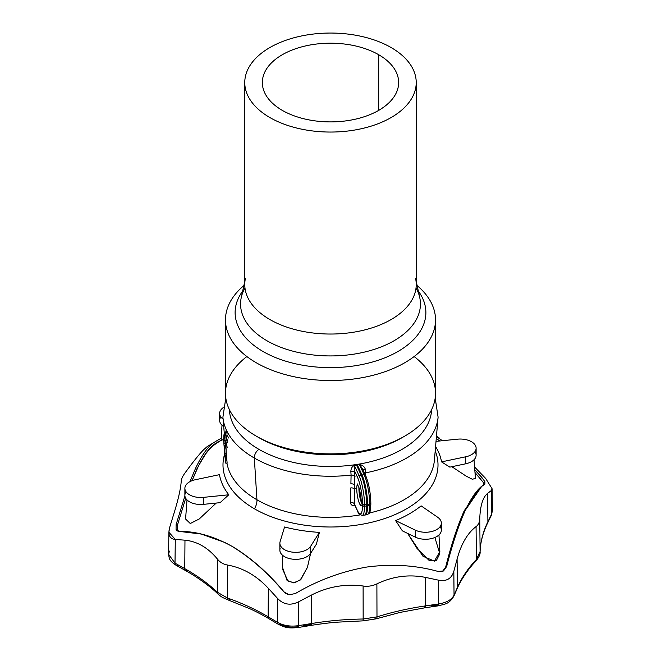 <?xml version="1.0" encoding="UTF-8"?>
<svg xmlns="http://www.w3.org/2000/svg" width="661" height="661" viewBox="0 0 661 661"><rect width="100%" height="100%" fill="white"/><g stroke="black" fill="none" stroke-linecap="round" stroke-linejoin="round"><path stroke-width="0.99" d="M223.996 444.96A106.628 61.564 180 0 1 223.905 443.481L223.674 440.284A106.834 61.68 180 0 1 223.707 437.888L224.674 437.739L223.707 437.888A106.834 61.68 0 0 0 223.674 440.284L224.889 440.317L223.691 440.499L223.889 443.267L225.128 443.077L223.905 443.481L225.145 443.291L223.905 443.481A106.628 61.564 0 0 0 224.244 447.092L224.244 447.092A106.628 61.564 180 0 1 223.996 444.96L224.269 448.059A106.363 61.407 0 0 0 224.376 449.133L224.542 451.298L224.376 449.141A106.363 61.407 180 0 1 224.228 447.58L224.228 447.555M370.771 504.186A1.719 0.992 180 0 1 370.838 504.442A1.719 0.992 180 0 1 369.648 505.384A21.292 4.503 81.2 0 1 367.442 514.539A21.292 4.503 -98.8 0 0 369.648 505.384L367.541 505.772L369.648 505.384L369.648 503.979L367.541 504.376L369.648 503.979A21.292 4.503 -98.8 0 0 364.137 474.722L361.997 474.953L364.137 474.722L359.617 464.98L357.237 464.7L361.997 474.953A21.408 4.528 81.2 0 1 367.541 504.376L367.541 505.772A8.576 4.949 180 0 1 366.673 505.913L366.673 504.508L364.508 504.773L364.508 506.177L366.673 505.913A21.408 4.528 81.2 0 1 364.351 515.134A21.408 4.528 -98.8 0 0 366.673 505.913L364.508 506.177A1.719 0.992 180 0 1 362.939 505.905A1.719 0.992 180 0 1 362.492 505.467A19.582 4.14 81.2 0 1 357.427 510.532A1.719 1.355 155.1 0 0 357.527 510.994A1.719 1.355 -24.9 0 1 357.427 510.532L354.42 504.054L354.759 489.52L354.42 504.054L357.427 510.532A19.582 4.14 -98.8 0 0 362.492 505.467L362.492 504.062L362.492 505.467A1.719 0.992 0 0 0 362.939 505.905L362.939 504.508A1.719 0.992 180 0 1 362.492 504.062A19.582 4.14 -98.8 0 0 357.427 477.151L354.726 471.343L354.759 489.52A3.429 2.165 1.3 0 0 350.793 487.901L350.462 502.434C350.636 504.723 352.148 505.863 354.982 505.847L354.982 505.847C352.148 505.863 350.636 504.723 350.462 502.434L350.793 487.901A3.429 2.165 -178.7 0 1 354.759 489.52L354.85 485.471A3.429 2.165 1.3 0 0 350.892 483.852L351.09 475.102A107.726 62.192 180 0 1 254.328 458.032L256.947 499.782A104.025 60.06 180 0 1 226.963 463.097A104.025 60.06 0 0 0 256.947 499.782L254.328 458.032A107.726 62.192 180 0 1 222.906 417.132L225.285 444.927A105.339 60.82 0 0 0 225.335 445.407A105.339 60.82 180 0 1 225.186 443.283L224.963 440.11A105.545 60.936 180 0 1 225.004 437.681L225.029 437.756M224.525 451.042L224.781 454.115A105.843 61.109 0 0 0 225.475 458.684L225.194 455.388A106.132 61.275 180 0 1 224.922 453.967L226.178 453.777L224.922 453.967A106.132 61.275 0 0 0 225.194 455.371L226.492 455.462L225.236 455.652L225.484 458.643L226.748 458.445L226.45 455.173A104.843 60.531 180 0 1 226.178 453.777L224.88 453.686L224.657 447.96A106.834 61.68 180 0 1 224.186 445.63L224.253 447.1L224.178 445.597L225.451 445.431L224.186 445.63A106.834 61.68 0 0 0 224.657 447.951L225.913 447.753L224.657 447.951L225.963 448.092L226.145 453.438L225.913 447.753A105.545 60.936 180 0 1 225.451 445.431L225.442 445.415A105.545 60.936 0 0 0 225.913 447.753L224.707 448.29L224.88 453.686L226.178 453.777A104.843 60.531 0 0 0 226.45 455.173L226.748 458.527L225.475 458.684A105.843 61.109 180 0 1 224.69 452.653L224.69 452.628M228.359 434.161L227.591 435.467M182.552 567.485L177.999 564.924A4.288 2.437 -60.7 0 1 175.9 565.163A4.288 2.437 -60.7 0 1 175.008 563.172L168.605 554.323L169.406 551.084M297.384 626.793C291.014 627.702 285.445 626.843 280.694 624.215A4.288 2.512 -59.3 0 1 278.504 624.405A4.288 2.512 -59.3 0 1 277.62 622.414A4.288 2.512 120.7 0 0 278.504 624.405C284.734 627.091 286.535 628.661 298.078 627.529A4.288 0.95 -99.3 0 0 298.549 625.645C290.559 626.777 283.586 625.694 277.62 622.414C283.586 625.694 290.559 626.777 298.549 625.645L298.623 601.807C290.617 605.782 283.635 604.699 277.694 598.569L277.62 622.414L268.135 616.779A4.288 2.512 120.7 0 0 269.019 618.77A4.288 2.512 -59.3 0 1 268.135 616.779C255.914 609.533 242.331 603.27 227.384 597.998L217.287 592.173A4.288 2.991 133.4 0 0 217.998 594.024A4.288 2.991 -46.6 0 1 217.287 592.173L227.384 597.998L227.632 565.056C223.468 564.329 220.105 562.387 217.552 559.231L217.287 592.173C208.157 583.547 197.317 575.706 184.766 568.65L175.008 563.172L175.297 539.442L168.869 532.221L169.687 527.362L173.397 515.241C178.148 500.154 180.759 488.743 181.246 481.018C181.378 478.944 182.61 476.292 184.94 473.061C193.491 461.312 199.82 453.454 203.91 449.488L207.166 446.605L203.91 449.488C199.82 453.454 193.491 461.312 184.94 473.061C182.61 476.292 181.378 478.944 181.246 481.018L181.246 481.018C180.759 488.743 178.148 500.154 173.397 515.241L169.687 527.362C167.729 534.823 169.596 538.855 175.297 539.442L175.008 563.172A4.288 2.437 119.3 0 0 175.9 565.163C168.902 560.421 169.365 558.752 168.605 554.323L175.008 563.172L184.766 568.65A4.288 2.437 119.3 0 0 185.65 570.641A4.288 2.437 -60.7 0 1 184.766 568.65C197.317 575.706 208.157 583.547 217.287 592.173L217.552 559.231C208.149 547.762 197.292 541.417 184.973 540.186L184.766 568.65L184.973 540.186L175.297 539.442L184.973 540.186C197.292 541.417 208.149 547.762 217.552 559.231C220.105 562.387 223.468 564.329 227.632 565.056L227.384 597.998A4.288 1.826 109.4 0 0 228.194 599.965A4.288 1.826 -70.6 0 1 227.384 597.998C242.331 603.27 255.914 609.533 268.135 616.779L268.349 588.323C256.509 575.607 242.934 567.849 227.632 565.056L227.632 565.056C242.934 567.849 256.509 575.607 268.349 588.323L268.135 616.779L277.62 622.414L277.694 598.569L268.349 588.323L277.694 598.569C283.635 604.699 290.617 605.782 298.623 601.807L298.549 625.645A4.288 0.95 80.7 0 1 298.078 627.529A4.288 0.95 80.7 0 1 297.384 626.793M298.078 627.529L311.166 625.389A4.288 0.95 -99.3 0 0 311.645 623.513A4.288 0.95 80.7 0 1 311.166 625.389A4.288 0.95 80.7 0 1 310.48 624.662L303.49 625.802M480.076 551.935A4.288 3.495 -177.6 0 0 480.101 551.662A4.288 3.495 -177.6 0 0 480.101 551.514L476.407 559.479C468.029 568.361 461.684 577.697 457.379 587.505A4.288 3.396 23.7 0 1 457.148 588.645A4.288 3.396 -156.3 0 0 457.379 587.505L454.041 595.115L453.834 571.319C451.513 578.739 446.406 581.688 438.507 580.168L438.714 603.964C446.638 602.625 451.744 599.676 454.041 595.115A4.288 3.396 23.7 0 1 453.81 596.263A4.288 3.396 -156.3 0 0 454.041 595.115C451.744 599.676 446.638 602.625 438.714 603.964A4.288 0.859 81.7 0 1 438.284 605.84A4.288 0.859 81.7 0 1 437.665 605.096L431.517 605.997M415.571 278.364A85.732 49.501 180 0 1 330.5 334.036A85.732 49.501 180 0 1 245.429 278.364M244.768 281.437L241.265 297.524A89.937 51.93 -0 0 0 330.5 355.932A89.937 51.93 -0 0 0 419.735 297.524L416.232 281.437M391.122 47.551A85.732 49.501 -0 0 0 247.685 69.736A85.732 49.501 -0 0 0 352.693 130.357A85.732 49.501 -0 0 0 391.122 47.551A85.732 49.501 180 0 1 416.232 82.551A85.732 49.501 180 0 1 330.5 132.051A85.732 49.501 180 0 1 244.768 82.551A85.732 49.501 180 0 1 297.69 36.818A85.732 49.501 180 0 1 391.122 47.551M378.695 54.723A68.157 39.354 180 0 1 348.14 120.558A68.157 39.354 180 0 1 264.664 72.363A68.157 39.354 180 0 1 378.695 54.723A68.157 39.354 -0 0 0 304.415 46.196A68.157 39.354 -0 0 0 262.343 82.551A68.157 39.354 -0 0 0 330.5 121.905A68.157 39.354 -0 0 0 398.657 82.551A68.157 39.354 -0 0 0 378.695 54.723L378.695 110.379L378.695 54.723M244.768 82.551L244.768 284.536A85.732 49.501 -0 0 0 330.5 334.036A85.732 49.501 -0 0 0 416.232 284.536L416.232 82.551M416.033 287.948A89.937 51.93 180 0 1 330.5 355.932A89.937 51.93 180 0 1 244.967 287.948M242.678 291.038L241.769 292.36A95.382 55.07 -0 0 0 330.5 367.632A95.382 55.07 -0 0 0 419.231 292.36L418.322 291.038M418.339 291.104A95.382 55.07 180 0 1 330.5 367.632A95.382 55.07 180 0 1 242.661 291.104M243.859 285.593A105.025 60.638 -0 0 0 260.946 365.302A105.025 60.638 -0 0 0 400.054 365.302A105.025 60.638 -0 0 0 417.141 285.593A105.025 60.638 180 0 1 435.525 319.866A105.025 60.638 180 0 1 330.5 380.505A105.025 60.638 180 0 1 225.475 319.866A105.025 60.638 180 0 1 243.859 285.593M225.475 319.866L225.475 393.237A105.025 60.638 -0 0 0 262.88 439.631A105.025 60.638 0 0 0 374.82 448.208A105.025 60.638 0 0 0 435.525 393.237L435.525 319.866M256.237 436.111L258.963 437.681A101.166 58.408 -0 0 0 265.367 441.077L262.88 439.631A105.025 60.638 180 0 1 256.237 436.111A105.025 60.638 180 0 1 246.875 356.552M414.125 356.552A105.025 60.638 180 0 1 404.763 436.111A105.025 60.638 180 0 1 262.88 439.631L265.367 441.077A101.166 58.408 0 0 0 402.037 437.681L404.763 436.111M403.375 436.896A101.166 58.408 180 0 1 265.367 441.077A101.166 58.408 180 0 1 257.625 436.896M229.367 409.589A101.166 58.408 -0 0 0 330.5 466.476A101.166 58.408 -0 0 0 431.633 409.589A101.166 58.408 180 0 1 330.5 466.476A101.166 58.408 180 0 1 229.367 409.589M256.947 499.782A104.025 60.06 0 0 0 360.328 514.853A104.025 60.06 180 0 1 256.947 499.782A12.005 6.932 -60 0 1 254.477 508.821A107.512 62.068 180 0 1 224.757 453.743A107.512 62.068 0 0 0 254.477 508.821A107.512 62.068 0 0 0 382.719 519.191A107.512 62.068 0 0 0 435.202 450.852A107.512 62.068 180 0 1 382.719 519.191A107.512 62.068 180 0 1 254.477 508.821A12.005 6.932 120 0 0 256.947 499.782M369.425 513.01A104.025 60.06 0 0 0 434.393 460.287A104.025 60.06 180 0 1 369.425 513.01M434.393 460.287L438.094 417.132A107.726 62.192 180 0 1 365.541 472.871L365.483 475.143L365.541 472.871A107.726 62.192 0 0 0 438.094 417.132L435.194 398.071M226.607 458.552A104.446 60.3 0 0 0 226.839 459.717L227.128 463.072L226.839 459.717A104.446 60.3 180 0 1 226.607 458.552M225.806 398.071L222.906 417.132A107.726 62.192 0 0 0 254.328 458.032A107.726 62.192 0 0 0 351.09 475.102L350.892 483.852A3.429 2.165 -178.7 0 1 354.85 485.471L354.478 465.774L354.726 471.343L357.427 477.151A1.719 1.355 -24.9 0 1 358.997 475.515A1.719 1.355 155.1 0 0 357.427 477.151A19.582 4.14 81.2 0 1 362.492 504.062A1.719 0.992 0 0 0 362.939 504.508A1.719 0.992 0 0 0 364.508 504.773A1.719 0.992 180 0 1 362.939 504.508L362.939 505.905A1.719 0.992 0 0 0 364.508 506.177L364.508 504.773A21.292 4.503 -98.8 0 0 358.997 475.515L354.478 465.774L356.692 464.617L357.237 464.7L356.378 464.832L361.129 475.085A8.576 6.759 -24.9 0 1 361.997 474.953A8.576 6.759 155.1 0 0 361.129 475.085L356.378 464.832L354.478 465.774L358.997 475.515L361.129 475.085A21.408 4.528 81.2 0 1 366.673 504.508A8.576 4.949 0 0 0 367.541 504.376A8.576 4.949 180 0 1 366.673 504.508A21.408 4.528 -98.8 0 0 361.129 475.085L358.997 475.515A21.292 4.503 81.2 0 1 364.508 504.773L366.673 504.508L366.673 505.913A8.576 4.949 0 0 0 367.541 505.772L367.541 504.376A21.408 4.528 -98.8 0 0 361.997 474.953L357.237 464.7L359.617 464.98L362.658 469.062L359.625 464.6C362.492 465.013 364.393 466.567 365.343 469.277L365.541 472.871A3.429 2.165 1.3 0 0 364.575 473.185A3.429 2.165 -178.7 0 1 365.541 472.871L365.343 469.277C364.393 466.567 362.492 465.013 359.625 464.6L357.345 464.526L359.625 464.6L364.137 474.722A21.292 4.503 81.2 0 1 369.648 503.979L369.648 505.384A1.719 0.992 0 0 0 370.838 504.442C370.35 510.895 369.83 513.845 369.251 513.275L367.442 514.539L365.326 514.985A21.408 4.528 -98.8 0 0 367.541 505.772A21.408 4.528 81.2 0 1 365.326 514.985L362.203 515.349A21.292 4.503 -98.8 0 0 364.508 506.177A21.292 4.503 81.2 0 1 362.203 515.349C359.625 514.646 358.064 513.2 357.527 510.994L354.47 504.401M254.328 458.032A6.858 3.958 -60 0 1 258.963 449.364A6.858 3.958 120 0 0 254.328 458.032M351.09 475.102L350.842 471.516C350.925 468.657 352.032 466.633 354.172 465.443L357.345 464.526L354.172 465.443C352.032 466.633 350.925 468.657 350.842 471.516L351.09 475.102A3.429 2.165 -178.7 0 1 355.056 476.73A3.429 2.165 1.3 0 0 351.09 475.102M483.72 482.96L474.986 472.499L483.72 482.96L474.995 472.557L483.703 482.885L484.926 481.745L481.762 477.358L480.572 478.556L481.753 477.366L474.788 469.822L481.762 477.358L484.926 481.745L483.703 482.885L483.654 485.207M439.747 440.986L436.26 438.573L439.747 440.986M218.337 441.912L210.983 447.348L204.96 454.702L198.614 465.683L191.88 481.043L196.771 469.508L195.565 468.285L189.988 481.613L195.565 468.285L196.788 469.426C203.514 455.512 209.677 446.935 215.296 443.688L218.353 441.837L217.452 440.366L214.338 442.267L215.296 443.688L214.338 442.267C208.554 445.663 202.299 454.338 195.565 468.285C202.299 454.338 208.554 445.663 214.338 442.267L217.452 440.366L218.353 441.837L221.154 440.243L215.296 443.688C209.677 446.935 203.514 455.512 196.788 469.426L191.996 480.704L198.614 465.683L205.992 453.248L212.908 445.58L221.154 440.284M185.708 498.245L177.346 525.462L176.107 524.644L177.346 525.462L185.7 498.237M395.617 520.587A111.593 64.431 0 0 0 421.123 505.863A111.593 64.431 180 0 1 395.617 520.587L415.29 530.122A15.864 9.155 0 0 0 436.706 529.585A15.864 9.155 0 0 0 437.64 517.224L421.123 505.863L437.64 517.224A15.864 9.155 180 0 1 441.35 523.107A15.864 9.155 180 0 1 432.187 531.403A15.864 9.155 180 0 1 415.29 530.122L395.617 520.587L402.375 530.866L395.617 520.587M434.88 537.484L439.813 553.769L436.491 560.297L429.113 560.412L417.025 548.44L407.663 533.427L423.007 556.289L434.401 561.115L439.838 551.679L438.962 534.939M441.54 461.874A111.593 64.431 -0 0 0 435.574 446.563A111.593 64.431 180 0 1 441.54 461.874L465.683 456.801A15.864 9.155 0 0 0 475.573 445.828A15.864 9.155 0 0 0 457.503 439.177L436.02 441.366L457.503 439.177A15.864 9.155 180 0 1 476.118 448.191A15.864 9.155 180 0 1 465.683 456.801L441.54 461.874L449.835 467.129L441.54 461.874M475.433 478.3L472.408 479.308L466.071 476.077L451.868 466.699L466.071 476.077L472.408 479.308L475.433 478.3L474.02 459.75M223.666 439.292L221.146 440.499L223.666 439.292M184.882 488.339L184.882 495.337A15.864 9.155 0 0 0 203.497 504.36L203.497 497.361A15.864 9.155 180 0 1 184.882 488.339A15.864 9.155 180 0 1 195.317 479.737L219.46 474.664A111.593 64.431 0 0 0 228.797 494.783L220.105 502.666L228.797 494.783A111.593 64.431 180 0 1 219.46 474.664L195.317 479.737A15.864 9.155 0 0 0 185.427 490.71A15.864 9.155 0 0 0 203.497 497.361L228.797 494.783L203.497 497.361L203.497 504.36L220.105 502.666L203.497 504.36A15.864 9.155 180 0 1 188.377 501.071A15.864 9.155 180 0 1 186.088 491.842M279.867 543.177L279.867 550.183A15.864 9.155 0 0 0 292.98 559.198A15.864 9.155 0 0 0 310.637 553.315L310.637 546.308A15.864 9.155 180 0 1 292.98 552.199A15.864 9.155 180 0 1 279.867 543.177A15.864 9.155 180 0 1 280.115 541.59L284.569 526.982A111.593 64.431 0 0 0 319.42 532.378L316.404 544.168L319.42 532.378A111.593 64.431 180 0 1 284.569 526.982L280.115 541.59A15.864 9.155 0 0 0 291.625 552.026A15.864 9.155 0 0 0 310.637 546.308L319.42 532.378L310.637 546.308L310.637 553.315L316.404 544.168L310.637 553.315A15.864 9.155 180 0 1 291.625 559.024A15.864 9.155 180 0 1 280.115 548.589M282.685 555.389L282.503 567.361L287.048 580.424L293.591 582.853L300.234 580.028L307.382 567.526L310.629 553.323L307.481 567.08L300.929 579.424L294.715 582.721L288.08 581.259L282.536 569.146M402.375 530.866L415.29 537.12L415.29 530.122L415.29 537.12L402.375 530.866M440.143 526.61A15.864 9.155 180 0 1 434.864 537.492A15.864 9.155 180 0 1 415.29 537.12A15.864 9.155 0 0 0 432.187 538.409A15.864 9.155 0 0 0 441.35 530.105L441.35 523.107M449.835 467.129L465.683 463.799L465.683 456.801L465.683 463.799L449.835 467.129M474.912 451.694A15.864 9.155 180 0 1 465.683 463.799A15.864 9.155 0 0 0 476.118 455.198L476.118 448.191M223.203 407.655A15.864 9.155 0 0 0 223.071 419.107A15.864 9.155 180 0 1 219.65 413.431A15.864 9.155 180 0 1 223.203 407.655M219.65 413.431L219.65 420.429A15.864 9.155 0 0 0 223.36 426.312L223.36 422.478L223.36 426.312A15.864 9.155 180 0 1 220.857 416.926M187.005 499.914L185.584 519.009L190.277 523.52L199.201 519.001L216.238 503.062M365.707 475.87A19.582 4.14 81.2 0 1 370.771 502.781A1.719 0.992 180 0 1 370.838 503.038A1.719 0.992 180 0 1 369.648 503.979A1.719 0.992 0 0 0 370.838 503.038C370.548 492.47 368.805 483.265 365.607 475.408A1.719 1.355 155.1 0 0 364.137 474.722A1.719 1.355 -24.9 0 1 365.707 475.87M354.42 504.054A3.429 2.165 1.3 0 0 350.462 502.434A3.429 2.165 -178.7 0 1 354.42 504.054L354.494 504.467M354.726 471.343L350.842 471.516L354.726 471.343M363.029 469.855L365.343 469.277L363.029 469.855M224.889 455.355L225.178 458.701A105.454 60.878 0 0 0 225.864 463.229L227.128 462.989L225.872 463.179L225.616 460.196L226.88 459.998L225.583 459.916A105.735 61.052 180 0 1 224.889 455.355A105.735 61.052 180 0 1 224.839 454.735A105.735 61.052 0 0 0 225.583 459.916L225.872 463.229A105.454 60.878 180 0 1 225.07 457.032M225.674 440.829L226.351 454.661M225.698 440.598L227.26 447.728M225.384 434.269L227.392 442.705M224.029 434.492L224.029 434.492A106.834 61.68 0 0 0 223.79 436.624L224.583 436.714L223.79 436.838L223.839 437.822L223.79 436.624A106.834 61.68 180 0 1 224.029 434.492L224.385 434.434M225.872 463.229L227.12 463.031M225.872 463.27L227.128 463.072M226.169 430.509L227.029 433.649M224.269 433.038A106.834 61.68 0 0 0 224.236 433.211L224.36 434.145L224.236 433.211A106.834 61.68 180 0 1 224.269 433.038M227.417 440.862L225.566 433.013A105.545 60.936 180 0 1 226.128 430.526M227.591 435.533L228.351 438.02M225.451 445.431L224.186 445.613M225.013 437.648L223.715 437.846M224.178 445.613L225.442 445.39M229.615 599.42A4.288 1.826 -70.6 0 1 228.194 599.965C220.873 596.85 221.699 597.015 217.998 594.024C209.438 585.596 195.284 575.905 185.65 570.641A4.288 2.437 -60.7 0 0 187.749 570.402M485.703 478.473L474.565 466.972L485.703 478.473L492.131 488.818L491.313 490.561L491.594 514.192L492.395 510.779L491.594 514.192L487.892 521.752C483.133 531.485 480.539 541.409 480.101 551.514A4.288 3.495 2.4 0 1 480.101 551.662C480.448 554.083 478.994 557.289 475.755 561.272A4.288 3.074 -136.6 0 0 476.407 559.479L480.101 551.514L479.754 518.67C479.622 522.24 478.39 524.892 476.06 526.619L476.407 559.479A4.288 3.074 43.4 0 1 475.755 561.272C467.294 569.658 459.378 582.944 457.148 588.645L453.81 596.263C448.621 604.559 444.861 603.956 438.284 605.84A4.288 0.859 -98.3 0 0 438.714 603.964L425.527 605.889C408.548 608.384 392.37 612.045 376.985 616.878L376.886 583.886C372.589 585.977 367.995 586.687 363.112 586.01L363.195 619.01L376.985 616.878A4.288 1.677 72.5 0 1 376.225 618.828A4.288 1.677 -107.5 0 0 376.985 616.878L363.195 619.01L363.087 620.068M439.011 437.756L436.45 436.277M491.594 514.192A4.288 3.371 26.1 0 1 491.321 515.431A4.288 3.371 -153.9 0 0 491.594 514.192L491.313 490.561L487.603 493.37C482.852 497.246 480.241 505.673 479.754 518.67L480.101 551.514C480.539 541.409 483.133 531.485 487.892 521.752A4.288 3.371 26.1 0 1 487.62 523A4.288 3.371 -153.9 0 0 487.892 521.752L487.603 493.37L487.892 521.752L491.594 514.192M311.645 623.513L298.549 625.645L311.645 623.513C328.5 620.762 345.686 619.266 363.195 619.01C345.686 619.266 328.5 620.762 311.645 623.513L311.562 595.007L311.645 623.513M374.936 618.233A4.288 1.677 72.5 0 0 376.225 618.828L363.153 620.853L363.112 586.01C345.149 583.663 327.972 586.662 311.562 595.007L298.623 601.807L311.562 595.007C327.972 586.662 345.149 583.663 363.112 586.01C367.995 586.687 372.589 585.977 376.886 583.886L376.985 616.878C392.37 612.045 408.548 608.384 425.527 605.889A4.288 0.859 81.7 0 1 425.097 607.765A4.288 0.859 81.7 0 1 424.478 607.021M443.085 571.145L438.094 571.451C415.562 565.18 391.75 563.717 366.657 567.064C341.563 571.484 317.809 580.3 295.401 593.52L289.121 594.793L283.693 591.711C267.424 572.5 250.098 557.33 231.722 546.193C213.354 536.121 195.863 531.188 179.238 531.403L176.074 529.527L177.933 531.188L176.074 529.527L177.28 530.89L179.238 531.403L201.225 534.047L224.302 542.235L232.614 546.622C250.982 557.801 268.151 572.922 284.114 591.975C268.151 572.922 250.982 557.801 232.614 546.622L231.722 546.193C250.098 557.33 267.424 572.5 283.693 591.711L285.94 593.619L283.693 591.711L285.676 593.454L289.121 594.793L295.401 593.52C317.809 580.3 341.563 571.484 366.657 567.064C391.75 563.717 415.562 565.18 438.094 571.451L443.548 570.906L446.662 566.502L445.704 566.981L442.647 571.335L443.548 570.906L442.647 571.335L445.704 566.981L446.654 566.502C452.446 543.879 458.701 525.057 465.435 510.036L481.621 486.479L485 484.042M232.614 546.622L225.351 542.755L232.614 546.622M177.297 530.279L177.346 525.462L177.297 530.279M184.915 495.874L176.107 524.644L184.915 495.874M221.27 438.218L217.452 440.366L221.27 438.218M442.407 440.713L436.434 436.557L442.407 440.713M436.26 438.507L439.829 440.978L436.26 438.507M481.621 486.479L480.142 487.702L464.212 510.796L465.435 510.036L464.212 510.796C457.486 525.859 451.323 544.59 445.704 566.981L445.704 566.981C451.323 544.59 457.486 525.859 464.212 510.796L480.861 487.132M438.284 605.84L425.097 607.765A4.288 0.859 -98.3 0 0 425.527 605.889L438.714 603.964L438.507 580.168C446.406 581.688 451.513 578.739 453.834 571.319L457.09 559.132L453.834 571.319L454.041 595.115L457.379 587.505L457.09 559.132C461.18 543.945 467.509 533.113 476.06 526.619C467.509 533.113 461.18 543.945 457.09 559.132L457.379 587.505C461.684 577.697 468.029 568.361 476.407 559.479L476.06 526.619C478.39 524.892 479.622 522.24 479.754 518.67L479.754 518.67C480.241 505.673 482.852 497.246 487.603 493.37L491.313 490.561M425.453 577.392C408.862 574.145 392.675 576.309 376.886 583.886L376.886 583.886C392.675 576.309 408.862 574.145 425.453 577.392L425.527 605.889L425.453 577.392L438.507 580.168L425.453 577.392M484.926 481.745L484.893 484.125C478.638 487.446 472.152 496.089 465.435 510.036C458.701 525.057 452.446 543.879 446.662 566.502L443.548 570.906M176.074 529.527L176.107 524.644M207.166 446.605L217.452 440.366M484.059 484.662L484.034 483.802M360.823 505.442A10.857 2.297 81.2 0 1 356.742 488.743A1.719 0.992 180 0 1 354.75 488.074L354.85 485.471L354.75 488.074A1.719 0.992 0 0 0 356.742 488.743A10.857 2.297 81.2 0 1 357.551 484.265A10.857 2.297 -98.8 0 0 356.742 488.743A10.857 2.297 -98.8 0 0 360.823 505.442M361.17 501.98A10.741 2.272 81.2 0 1 358.931 487.463A10.741 2.272 -98.8 0 0 361.17 501.98M361.013 498.303A10.741 2.272 81.2 0 1 359.881 491.016A10.741 2.272 -98.8 0 0 361.013 498.303M221.146 440.499L221.989 425.213M370.838 504.442L370.838 503.038M362.592 468.922L365.607 475.408M168.605 554.323L168.869 532.221M480.101 551.662C480.373 542.433 482.877 532.882 487.62 523L491.321 515.431L492.395 510.779L492.131 488.818M363.153 620.853L336.647 622.199C327.649 622.885 313.124 625.009 311.166 625.389M278.504 624.405L269.019 618.77C266.416 617.151 256.675 611.764 249.858 608.731L228.194 599.965M286.097 593.727L285.676 593.454M175.9 565.163L185.65 570.641M224.302 542.235L225.351 542.755M376.225 618.828L400.054 612.408L425.097 607.765M361.237 505.516L360.675 505.847L361.063 504.128C361.592 501.154 360.931 495.75 359.072 487.917L357.279 483.926L357.915 484.067"/></g></svg>
